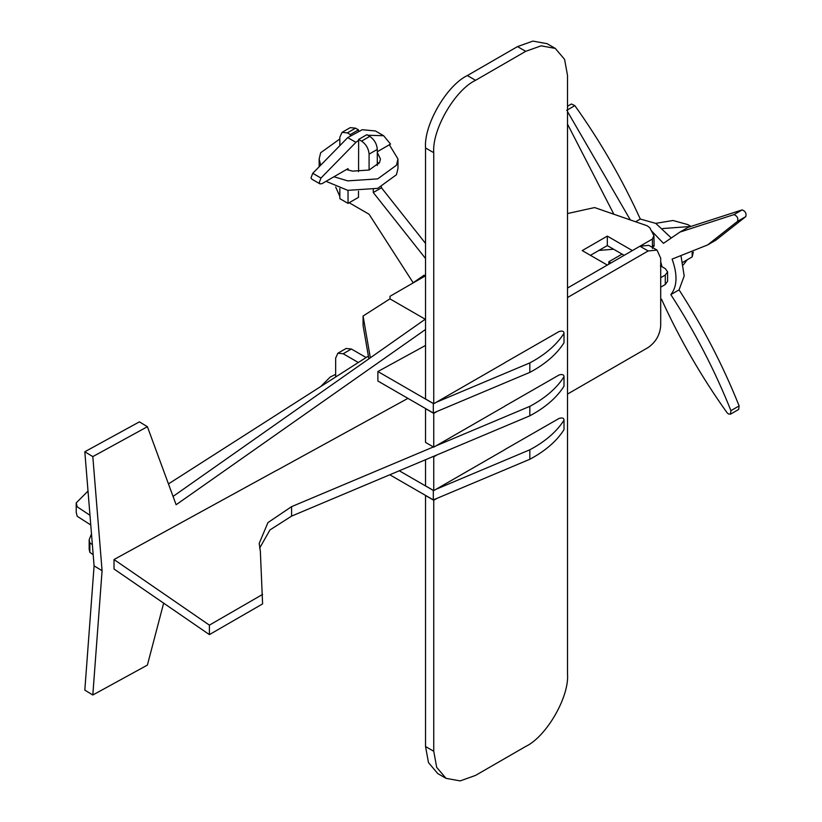 <?xml version="1.0" encoding="UTF-8"?>
<svg xmlns="http://www.w3.org/2000/svg" width="822" height="822" viewBox="0 0 822 822"><rect width="100%" height="100%" fill="white"/><g stroke="black" fill="none" stroke-linecap="round" stroke-linejoin="round"><path stroke-width="1.23" d="M504.739 406.171L559.145 374.945C562.382 374.072 564.005 374.668 564.005 376.733L564.005 386.206C557.408 396.625 547.329 405.77 533.786 413.63L529.83 415.819L529.83 406.345L436.092 445.812M564.005 386.206L564.005 376.733C557.408 387.152 547.329 396.286 533.786 404.157L529.83 406.345M660.395 265.783L665.286 268.609L667.587 271.825L667.587 281.309L665.286 284.525L660.703 287.166M529.83 415.819L291.574 516.124L269.955 529.943L259.618 548.161M433.379 446.952L291.574 506.65L267.931 522.597L259.187 543.424L260.348 551.192L262.598 603.903L209.394 634.615L114.022 568.999L114.022 559.525L276.767 470.297M93.184 554.655L89.845 552.363L89.177 549.199L89.177 539.715L91.499 533.91M90.769 524.981L77.196 516.278L76.21 512.373L76.21 502.9L88.016 491.073M693.306 252.077L692.186 256.906L682.825 262.31M667.587 271.825L665.286 275.041L660.703 277.692M262.598 594.419L209.394 625.141L114.022 559.525M92.362 544.616L89.845 542.88L89.177 539.715M89.988 515.302L77.196 506.804L76.21 502.9M168.459 483.911L368.379 356.07M598.909 250.433L613.623 249.22M661.648 265.064L660.703 265.609M209.394 634.615L209.394 625.141M89.845 552.363L89.845 542.88M692.186 256.906L692.186 252.549M555.282 48.406L547.072 43.669L532.903 41.1L517.511 46.597L467.348 75.562C446.665 85.344 423.669 125.16 425.539 147.96L425.539 398.978L433.749 403.715L433.749 152.707C431.879 129.897 454.874 90.081 475.558 80.299L525.72 51.334L541.102 45.837L555.282 48.406L564.591 59.4L567.519 75.47L567.519 674.04C569.389 696.84 546.404 736.656 525.72 746.438L475.558 775.403L460.166 780.9L445.997 778.331L436.688 767.347L433.749 751.267L433.749 500.259L437.212 498.255M445.997 778.331L437.787 773.594L428.478 762.6L425.539 746.53L425.539 495.522L433.749 500.259M504.821 449.665L433.749 490.6L433.749 456.816L437.212 454.813M425.539 459.724L425.539 485.864L433.749 490.6M433.204 456.498L433.749 456.816M504.821 406.212L433.749 447.158L433.749 413.374L437.212 411.37M433.749 413.374L425.539 408.626L425.539 442.421L433.749 447.158M504.821 362.769L433.749 403.715M407.928 398.362L276.767 470.379M163.65 603.143L147.395 665.101L92.814 695.001L102.082 570.725L92.814 456.611L147.395 426.71L176.124 504.749L425.539 329.488M102.082 570.725L94.088 565.865L84.82 690.131L92.814 695.001M94.088 565.865L84.82 451.751L92.814 456.611M84.82 451.751L139.411 421.85L147.395 426.71M173.062 496.426L425.539 319.008M504.739 362.728L559.145 331.502C562.382 330.629 564.005 331.225 564.005 333.29L564.005 342.764C557.408 353.183 547.329 362.327 533.786 370.188L529.83 372.376L529.83 362.903L436.092 402.359M564.005 342.764L564.005 333.29C557.408 343.699 547.329 352.844 533.786 360.714L529.83 362.903M411.771 283.724L424.131 275.165L425.364 275.873M567.519 213.545L594.604 207.565L647.161 225.773L649.781 227.715L653.901 235.626L654.148 246.097M653.901 235.626L652.421 239.027L632.395 250.587L607.314 236.109L582.233 250.587L607.314 265.064M653.901 245.11L652.421 248.511M624.186 255.323L607.314 245.583L607.314 236.109M607.314 245.583L590.443 255.323M529.83 372.376L433.307 413.014L433.307 403.53L377.884 371.534L425.539 345.446M433.307 413.014L377.884 381.018L377.884 371.534M368.862 358.834L363.077 325.512L363.077 316.028L389.936 298.859L425.221 319.234M370.332 357.806L363.077 316.028M504.739 449.613L559.145 418.388C562.382 417.514 564.005 418.11 564.005 420.176L564.005 429.649C557.408 440.068 547.329 449.213 533.786 457.073L529.83 459.272L529.83 449.788L436.092 489.254M564.005 429.649L564.005 420.176C557.408 430.594 547.329 439.729 533.786 447.6L529.83 449.788M529.83 459.272L433.307 499.899L433.307 490.426L399.287 470.78M433.307 499.899L389.792 474.777M389.998 298.889L389.998 296.3L425.539 275.771M335.653 377L335.653 358.094L337.852 353.224L343.175 353.748L358.33 362.502M337.852 353.224L346.062 348.487L351.384 349.011L366.119 357.519M413.168 282.758L369.088 214.244L349.165 202.736M339.835 196.448L335.674 186.995M339.835 145.658L339.835 137.253L342.034 132.383L347.357 132.907L350.285 134.592L350.285 135.609M342.034 132.383L350.244 127.636L355.566 128.17L358.495 129.855L350.285 134.592M358.495 129.855L358.495 130.945M358.567 168.346L358.639 139.421L361.567 141.117C366.109 144.282 368.616 148.628 369.088 154.146L369.088 170.062M358.639 140.243L355.926 142.35L347.716 137.613L362.214 129.701L375.438 130.975L383.648 135.722L390.542 144.086L377.298 151.731L377.298 165.51L377.298 149.409C376.825 143.891 374.318 139.545 369.777 136.37L366.848 134.685L358.639 139.421M381.48 186.984L381.48 187.786L373.27 192.523L425.539 258.529M373.27 189.584L373.27 192.523M381.48 187.786L425.539 243.425M567.519 394.067L648.157 347.511C655.72 342.219 659.902 334.975 660.703 325.789L660.703 258.2L657.025 250.083L648.157 250.967L567.519 297.523M657.025 250.083L648.815 245.346L639.948 246.22L567.519 288.039M378.839 163.732L377.298 161.955M346.494 169.517L352.556 171.13L369.191 170.031L379.6 162.458L380.442 158.985L377.298 152.471M339.835 138.969L320.672 152.738L319.152 158.985L320.662 165.222M333.948 176.761L347.737 180.871L377.699 178.877L396.461 165.243L397.982 158.985L389.351 144.775M326.046 181.323L347.737 190.344L377.699 188.361L396.461 174.726L397.982 168.469L397.982 158.985M335.653 374.339L330.228 377.041L320.683 386.566M383.648 135.722L367.824 135.25M355.926 142.35L320.96 178.035L319.224 182.638L319.994 183.881L321.967 183.686L348.035 168.623L348.035 170.062M347.716 137.613L312.75 173.298L311.014 177.891L311.785 179.134L319.994 183.881M348.035 190.396L348.035 203.383L339.835 198.647L339.835 188.485M348.035 203.383L358.495 197.352L358.495 191.228M358.495 171.623L358.639 168.294M683.37 264.828L687.233 259.762M690.377 226.081L687.839 224.612L672.992 220.491L655.699 223.358M689.514 226.553L662.666 228.547M610.921 262.989L608.814 261.766L608.814 264.201M622.079 254.111L608.814 261.766M661.957 266.688L660.703 261.684M660.703 299.239L661.494 299.187C679.671 339.085 701.485 376.897 726.956 412.593L728.364 413.928L730.45 414.185L730.922 410.651L739.132 405.914C723.031 365.636 703.005 326.951 679.054 289.868L684.192 275.997L681.119 256.587M730.45 414.185L738.659 409.448L739.132 405.914M567.519 124.143L613.859 214.234M630.34 219.947L567.519 111.607M730.922 410.651C714.821 370.373 694.796 331.698 670.844 294.615C677.277 286.529 677.698 274.692 672.098 259.105L707.619 244.935L737.581 221.334C738.372 218.118 737.149 215.888 733.923 214.634L679.938 232.081L663.467 243.333L651.343 230.725M671.019 237.712L655.751 223.389L640.297 219.032C622.131 179.134 600.307 141.322 574.845 105.627L571.434 103.993L567.519 106.244M707.619 244.935L715.828 240.199L745.79 216.597C746.582 213.381 745.359 211.141 742.122 209.898L688.148 227.334L679.938 232.081M670.844 294.615L679.054 289.868M737.581 221.334L745.79 216.597M733.923 214.634L742.122 209.898M635.581 221.765L640.297 219.032M566.635 110.364L574.845 105.627M665.286 284.525L665.286 275.041M291.574 516.124L291.574 506.65M425.539 746.53L433.749 751.267M425.539 147.96L433.749 152.707M467.348 75.562L475.558 80.299M517.511 46.597L525.72 51.334M652.421 247.422L652.421 239.027M351.384 349.011L343.175 353.748M355.566 128.17L347.357 132.907M369.777 136.37L361.567 141.117M377.298 149.409L369.088 154.146M648.157 250.967L639.948 246.22M320.96 178.035L312.75 173.298M319.152 158.985L319.152 166.763"/></g></svg>

